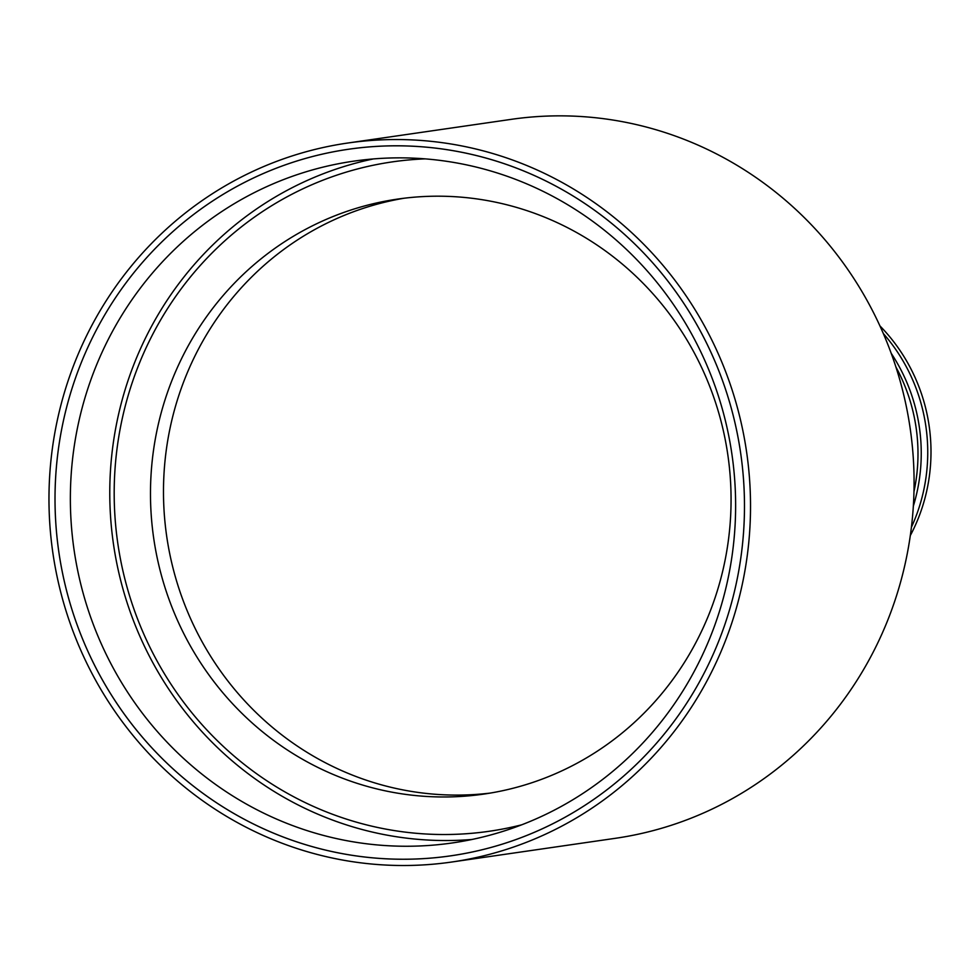 <?xml version="1.0" encoding="UTF-8"?>
<svg xmlns="http://www.w3.org/2000/svg" width="980" height="980" viewBox="0 0 980 980"><rect width="100%" height="100%" fill="white"/><g stroke="black" fill="none" stroke-linecap="round" stroke-linejoin="round"><path stroke-width="1.47" d="M895.904 366.986A175.359 169.209 81.8 0 1 913.973 491.654M913.348 506.084A175.359 169.209 -98.2 0 0 915.516 498.391A175.359 169.209 -98.2 0 0 891.2 353.315M883.335 333.568A175.359 169.209 81.8 0 1 922.021 497.448A175.359 169.209 81.8 0 1 911.4 527.265M910.31 535.57A175.359 169.209 -98.2 0 0 925.279 496.97A175.359 169.209 -98.2 0 0 879.93 325.911M451.841 862.008L615.403 838.304A363.237 350.509 -98.2 0 0 902.225 575.958A363.237 350.509 -98.2 0 0 653.758 129.09A363.237 350.509 -98.2 0 0 511.217 119.352L347.655 143.043A363.237 350.509 81.8 0 1 738.663 599.662A363.237 350.509 81.8 0 1 451.841 862.008A363.237 350.509 81.8 0 1 60.834 405.389A363.237 350.509 81.8 0 1 347.655 143.043M310.856 846.23A356.965 344.47 -98.2 0 0 732.82 597.984A356.965 344.47 -98.2 0 0 488.64 158.821A356.965 344.47 -98.2 0 0 66.677 407.068A356.965 344.47 -98.2 0 0 310.856 846.23M317.226 833.698A344.446 332.379 -98.2 0 0 452.393 842.935A344.446 332.379 -98.2 0 0 735.11 524.753A344.446 332.379 -98.2 0 0 488.763 170.41A344.446 332.379 -98.2 0 0 353.596 161.173A344.446 332.379 -98.2 0 0 70.879 479.355A344.446 332.379 -98.2 0 0 317.226 833.698M472.005 839.468A344.446 332.379 81.8 0 1 356.634 827.99A344.446 332.379 81.8 0 1 121.018 404.238A344.446 332.379 81.8 0 1 373.392 158.932M356.561 822.196A338.186 326.34 81.8 0 1 125.232 406.137A338.186 326.34 81.8 0 1 425.247 158.87A338.186 326.34 -98.2 0 0 392.27 161.896A338.186 326.34 -98.2 0 0 114.697 474.296A338.186 326.34 -98.2 0 0 356.561 822.196A338.186 326.34 -98.2 0 0 489.277 831.261A338.186 326.34 -98.2 0 0 521.74 824.805A338.186 326.34 81.8 0 1 356.561 822.196M365.92 786.021A300.603 290.08 -98.2 0 0 483.887 794.082A300.603 290.08 -98.2 0 0 730.615 516.387A300.603 290.08 -98.2 0 0 515.627 207.148A300.603 290.08 -98.2 0 0 397.66 199.087A300.603 290.08 -98.2 0 0 150.932 476.77A300.603 290.08 -98.2 0 0 365.92 786.021M490.38 793.065A300.603 290.08 81.8 0 1 378.929 784.135A300.603 290.08 81.8 0 1 163.77 478.289A300.603 290.08 81.8 0 1 404.177 198.217M66.677 407.068A356.965 344.47 -98.2 0 0 450.947 855.81A356.965 344.47 -98.2 0 0 732.82 597.984A356.965 344.47 -98.2 0 0 348.549 149.242A356.965 344.47 -98.2 0 0 66.677 407.068"/></g></svg>
